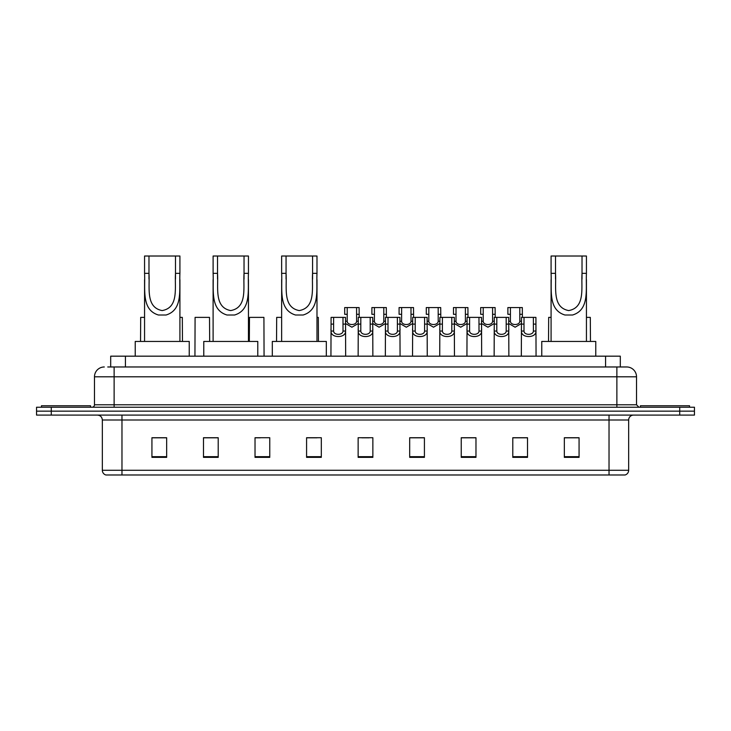 <?xml version="1.0" encoding="UTF-8"?>
<svg xmlns="http://www.w3.org/2000/svg" width="731" height="731" viewBox="0 0 731 731"><rect width="100%" height="100%" fill="white"/><g stroke="black" fill="none" stroke-linecap="round" stroke-linejoin="round"><path stroke-width="1.1" d="M110.692 366.971L110.692 356.171L620.308 356.171L620.308 366.971M107.969 366.971L623.26 366.971M107.74 366.971L114.127 366.971L114.127 376.794L94.482 376.794L94.482 404.782A2.458 2.458 0 0 1 92.033 407.231M104.305 366.971A9.823 9.823 0 0 0 94.482 376.794M636.518 376.794L616.873 376.794L616.873 366.971L626.695 366.971A9.823 9.823 0 0 1 636.518 376.794L636.518 404.782L638.967 407.231M51.28 407.231L36.55 407.231L36.55 411.16L51.28 411.16L36.55 411.16L36.55 415.089L51.28 415.089L51.28 411.16L679.72 411.16L51.28 411.16L51.28 407.231L679.72 407.231L679.72 411.16L694.45 411.16L679.72 411.16L679.72 415.089L51.28 415.089M694.45 407.231L694.45 411.16L694.45 407.231L679.72 407.231M624.877 474.986L609.024 474.986L609.024 470.271L628.66 470.271L628.66 419.996A4.907 4.907 0 0 1 633.567 415.089M624.731 474.986L105.876 474.986A4.907 4.907 0 0 1 102.34 470.271L102.34 419.996C102.048 417.017 100.412 415.382 97.433 415.089M579.071 457.359L579.071 437.723L564.341 437.723L564.341 457.359L579.071 457.359M527.517 457.359L527.517 437.723L512.787 437.723L512.787 457.359L527.517 457.359M475.972 457.359L475.972 437.723L461.243 437.723L461.243 457.359L475.972 457.359M424.419 457.359L424.419 437.723L409.689 437.723L409.689 457.359L424.419 457.359M166.659 457.359L166.659 437.723L151.929 437.723L151.929 457.359L166.659 457.359M218.213 457.359L218.213 437.723L203.483 437.723L203.483 457.359L218.213 457.359M269.757 457.359L269.757 437.723L255.028 437.723L255.028 457.359L269.757 457.359M321.311 457.359L321.311 437.723L306.581 437.723L306.581 457.359L321.311 457.359M372.865 457.359L372.865 437.723L358.135 437.723L358.135 457.359L372.865 457.359M694.45 415.089L694.45 411.16L694.45 415.089L679.72 415.089M470.618 437.823L464.377 437.823M525.013 437.823L518.782 437.823M306.581 437.823L316.989 437.823M255.028 437.823L260.382 437.823M213.105 437.823L205.987 437.823M409.689 437.823L423.578 437.823M416.213 437.823L409.981 437.823M361.818 437.823L369.182 437.823M218.213 437.823L203.483 437.823M166.659 437.823L151.929 437.823M475.972 437.823L461.243 437.823M527.517 437.823L512.787 437.823M579.071 437.823L564.341 437.823M90.553 407.231L90.553 405.76L41.457 405.76L41.457 407.231M148.978 256.014L179.917 256.014L179.917 273.339C179.113 289.503 183.234 309.816 166.065 315.006L158.417 315.006C141.229 309.798 145.359 289.458 144.564 273.339L144.564 256.014L148.978 256.014L148.978 279.032M144.564 273.339L148.978 273.339C149.928 287.256 145.368 307.404 162.145 310.574C179.132 307.614 174.554 287.338 175.495 273.339L175.495 256.014M179.917 273.339L175.495 273.339L175.495 279.096M144.564 279.662L144.564 341.441M179.917 279.699L179.917 341.441M189.238 356.171L189.238 341.441L135.235 341.441L135.235 356.171M217.518 256.014L248.449 256.014L248.449 273.339C247.654 289.503 251.775 309.816 234.605 315.006L226.957 315.006C209.77 309.798 213.9 289.458 213.105 273.339L213.105 256.014L217.518 256.014L217.518 279.032M213.105 273.339L217.518 273.339C218.468 287.256 213.909 307.404 230.676 310.574C247.672 307.614 243.094 287.338 244.035 273.339L244.035 256.014M248.449 273.339L244.035 273.339L244.035 279.096M213.105 279.662L213.105 341.441M248.449 279.699L248.449 341.441M257.778 356.171L257.778 341.441L203.775 341.441L203.775 356.171M286.059 256.014L316.989 256.014L316.989 273.339C316.194 289.503 320.315 309.816 303.146 315.006L295.488 315.006C278.31 309.798 282.44 289.458 281.645 273.339L281.645 256.014L286.059 256.014L286.059 279.032M281.645 273.339L286.059 273.339C287.009 287.256 282.449 307.404 299.217 310.574C316.203 307.614 311.634 287.338 312.576 273.339L312.576 256.014M316.989 273.339L312.576 273.339L312.576 279.096M281.645 279.662L281.645 341.441M316.989 279.699L316.989 341.441M326.318 356.171L326.318 341.441L272.316 341.441L272.316 356.171M555.505 256.014L586.436 256.014L586.436 273.339C585.641 289.503 589.762 309.816 572.583 315.006L564.935 315.006C547.757 309.798 551.887 289.458 551.083 273.339L551.083 256.014L555.505 256.014L555.505 279.032M551.083 273.339L555.505 273.339C556.446 287.256 551.896 307.404 568.663 310.574C585.65 307.614 581.072 287.338 582.022 273.339L582.022 256.014M586.436 273.339L582.022 273.339L582.022 279.096M551.083 279.662L551.083 341.441M586.436 279.699L586.436 341.441M595.765 356.171L595.765 341.441L541.762 341.441L541.762 356.171M689.543 407.231L689.543 405.76L640.447 405.76L640.447 407.231M333.619 317.382L333.592 331.061C333.765 335.419 342.83 335.419 343.003 331.061L342.985 317.382L331.088 317.382L330.933 356.171M342.985 317.382L345.516 317.382L345.662 356.171M345.662 329.288L345.525 331.061C346.119 338.371 330.485 338.371 331.07 331.061L330.933 329.288M360.812 317.382L360.794 331.061C360.968 335.419 370.032 335.419 370.206 331.061L370.188 317.382L358.281 317.382L358.135 356.171M370.188 317.382L372.719 317.382L372.865 356.171M372.865 329.288L372.728 331.061C373.322 338.371 357.678 338.371 358.272 331.061L358.135 329.288M388.015 317.382L387.997 331.061C388.17 335.419 397.235 335.419 397.408 331.061L397.381 317.382L385.484 317.382L385.338 356.171M397.381 317.382L399.912 317.382L400.067 356.171M400.067 329.288L399.93 331.061C400.515 338.371 384.881 338.371 385.475 331.061L385.338 329.288M415.217 317.382L415.199 331.061C415.363 335.419 424.437 335.419 424.601 331.061L424.583 317.382L412.686 317.382L412.531 356.171M424.583 317.382L427.114 317.382L427.26 356.171M427.26 329.288L427.132 331.061C427.717 338.371 412.083 338.371 412.668 331.061L412.531 329.288M442.419 317.382L442.392 331.061C442.566 335.419 451.63 335.419 451.804 331.061L451.785 317.382L439.879 317.382L439.733 356.171M451.785 317.382L454.316 317.382L454.463 356.171M454.463 329.288L454.326 331.061C454.92 338.371 439.285 338.371 439.87 331.061L439.733 329.288M469.613 317.382L469.594 331.061C469.768 335.419 478.832 335.419 479.006 331.061L478.979 317.382L467.082 317.382L466.935 356.171M478.979 317.382L481.519 317.382L481.665 356.171M481.665 329.288L481.528 331.061C482.113 338.371 466.479 338.371 467.072 331.061L466.935 329.288M496.815 317.382L496.797 331.061C496.961 335.419 506.035 335.419 506.199 331.061L506.181 317.382L494.284 317.382L494.138 356.171M506.181 317.382L508.712 317.382L508.867 356.171M508.867 329.288L508.73 331.061C509.315 338.371 493.681 338.371 494.266 331.061L494.138 329.288M524.017 317.382L523.99 331.061C524.164 335.419 533.228 335.419 533.402 331.061L533.383 317.382L521.486 317.382L521.331 356.171M533.383 317.382L535.914 317.382L536.061 356.171M533.383 324.116L535.914 324.116L535.933 331.061C536.517 338.371 520.883 338.371 521.468 331.061L521.331 329.288M347.216 314.303L347.198 321.247C347.362 325.606 356.436 325.606 356.609 321.247L356.582 307.568L347.216 307.568L347.216 314.303L344.685 314.303L344.685 307.568L347.216 307.568M358.281 323.513L351.903 327.205L345.516 323.513M356.582 307.568L359.113 307.568L359.204 317.382M374.418 314.303L374.391 321.247C374.564 325.606 383.638 325.606 383.802 321.247L383.784 307.568L374.418 307.568L374.418 314.303L371.887 314.303L371.887 307.568L374.418 307.568M385.484 323.513L379.097 327.205L372.719 323.513M383.784 307.568L386.315 307.568L386.397 317.382M401.621 314.303L401.593 321.247C401.767 325.606 410.831 325.606 411.005 321.247L410.986 307.568L401.621 307.568L401.621 314.303L399.08 314.303L399.08 307.568L401.621 307.568M412.686 323.513L406.299 327.205L399.912 323.513M410.986 307.568L413.518 307.568L413.6 317.382M428.814 314.303L428.795 321.247C428.969 325.606 438.033 325.606 438.207 321.247L438.18 307.568L428.814 307.568L428.814 314.303L426.283 314.303L426.283 307.568L428.814 307.568M439.879 323.513L433.501 327.205L427.114 323.513M438.18 307.568L440.711 307.568L440.802 317.382M456.016 314.303L455.998 321.247C456.162 325.606 465.236 325.606 465.4 321.247L465.382 307.568L456.016 307.568L456.016 314.303L453.485 314.303L453.485 307.568L456.016 307.568M467.082 323.513L460.704 327.205L454.316 323.513M465.382 307.568L467.913 307.568L467.995 317.382M483.218 314.303L483.191 321.247C483.365 325.606 492.429 325.606 492.603 321.247L492.584 307.568L483.218 307.568L483.218 314.303L480.687 314.303L480.687 307.568L483.218 307.568M494.284 323.513L487.897 327.205L481.519 323.513M492.584 307.568L495.115 307.568L495.198 317.382M510.412 314.303L510.393 321.247C510.567 325.606 519.631 325.606 519.805 321.247L519.787 307.568L510.412 307.568L510.412 314.303L507.881 314.303L507.881 307.568L510.412 307.568M521.486 323.513L515.099 327.205L508.712 323.513M519.787 307.568L522.318 307.568L522.4 317.382M144.564 317.382L140.69 317.382L140.535 341.441M179.917 317.382L182.321 317.382L182.467 341.441M209.669 341.441L209.514 317.382L195.086 317.382L194.939 356.171M264.065 356.171L263.918 317.382L249.481 317.382L249.335 341.441M281.645 317.382L276.683 317.382L276.537 341.441M316.989 317.382L318.314 317.382L318.469 341.441M551.083 317.382L548.679 317.382L548.533 341.441M586.436 317.382L590.31 317.382L590.465 341.441M125.421 366.971L125.421 356.171M605.579 366.971L605.579 356.171M114.127 407.231L114.127 404.782L636.518 404.782M94.482 404.782L114.127 404.782L114.127 376.794L616.873 376.794L616.873 407.231M609.024 415.089L609.024 419.996L102.34 419.996M628.66 419.996L609.024 419.996L609.024 470.271L121.976 470.271L121.976 474.986M102.34 470.271L121.976 470.271L121.976 415.089M372.865 456.674L358.135 456.674M321.311 456.674L306.581 456.674M269.757 456.674L255.028 456.674M218.213 456.674L203.483 456.674M166.659 456.674L151.929 456.674M424.419 456.674L409.689 456.674M475.972 456.674L461.243 456.674M527.517 456.674L512.787 456.674M579.071 456.674L564.341 456.674M158.417 315.006L166.065 315.006M226.957 315.006L234.605 315.006M295.488 315.006L303.146 315.006M564.935 315.006L572.583 315.006M345.525 331.061L343.003 331.061M333.592 331.061L331.07 331.061M333.619 324.116L331.088 324.116M345.516 324.116L342.985 324.116M372.728 331.061L370.206 331.061M360.794 331.061L358.272 331.061M360.812 324.116L358.281 324.116M372.719 324.116L370.188 324.116M399.93 331.061L397.408 331.061M387.997 331.061L385.475 331.061M388.015 324.116L385.484 324.116M399.912 324.116L397.381 324.116M427.132 331.061L424.601 331.061M415.199 331.061L412.668 331.061M415.217 324.116L412.686 324.116M427.114 324.116L424.583 324.116M454.326 331.061L451.804 331.061M442.392 331.061L439.87 331.061M442.419 324.116L439.879 324.116M454.316 324.116L451.785 324.116M481.528 331.061L479.006 331.061M469.594 331.061L467.072 331.061M469.613 324.116L467.082 324.116M481.519 324.116L478.979 324.116M508.73 331.061L506.199 331.061M496.797 331.061L494.266 331.061M496.815 324.116L494.284 324.116M508.712 324.116L506.181 324.116M535.933 331.061L533.402 331.061M523.99 331.061L521.468 331.061M524.017 324.116L521.486 324.116M356.582 314.303L359.113 314.303M356.609 321.247L358.281 321.247M345.516 321.247L347.198 321.247M383.784 314.303L386.315 314.303M383.802 321.247L385.484 321.247M372.719 321.247L374.391 321.247M410.986 314.303L413.518 314.303M411.005 321.247L412.686 321.247M399.912 321.247L401.593 321.247M438.18 314.303L440.711 314.303M438.207 321.247L439.879 321.247M427.114 321.247L428.795 321.247M465.382 314.303L467.913 314.303M465.4 321.247L467.082 321.247M454.316 321.247L455.998 321.247M492.584 314.303L495.115 314.303M492.603 321.247L494.284 321.247M481.519 321.247L483.191 321.247M519.787 314.303L522.318 314.303M519.805 321.247L521.486 321.247M508.712 321.247L510.393 321.247M625.124 474.986C627.344 474.2 628.523 472.628 628.66 470.271"/></g></svg>
